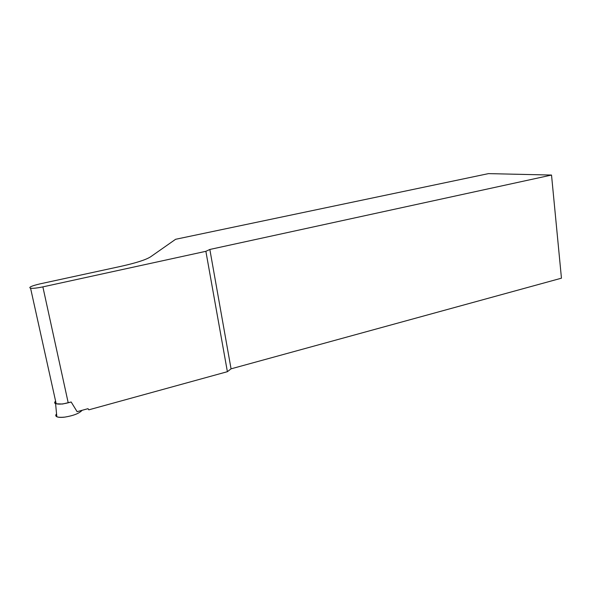 <?xml version="1.0" encoding="UTF-8"?>
<svg xmlns="http://www.w3.org/2000/svg" width="591" height="591" viewBox="0 0 591 591"><rect width="100%" height="100%" fill="white"/><g stroke="black" fill="none" stroke-linecap="round" stroke-linejoin="round"><path stroke-width="0.89" d="M64.722 417.128C57.246 417.785 54.527 416.707 56.559 413.892C55.414 415.126 55.502 416.079 56.832 416.744C58.428 417.431 61.058 417.564 64.722 417.128C73.454 415.702 79.253 413.427 82.119 410.294M88.103 408.795L88.827 409.829L87.926 408.699L77.111 411.668L71.164 401.998L62.52 404.03L55.598 403.756C54.35 403.165 54.35 402.294 55.606 401.149M88.827 409.829L227.387 371.695L231.059 368.836L561.45 278.184L551.521 175.054L209.842 249.461L205.875 251.315L42.87 286.879C37.277 288.046 33.177 288.511 30.584 288.26C28.242 287.403 31.323 285.955 39.848 283.909L120.941 266.334C136.166 262.929 146.073 259.745 150.653 256.775L175.616 239.289L488.484 173.621L551.521 175.054M227.387 371.695L205.875 251.315M71.164 401.998L68.209 402.789C62.816 404.155 58.804 404.466 56.175 403.719C54.867 403.217 54.69 402.441 55.657 401.4M209.842 249.461L231.059 368.836M68.209 402.789L42.87 286.879M55.598 403.756L56.832 416.744M56.175 403.719L30.584 288.26"/></g></svg>
